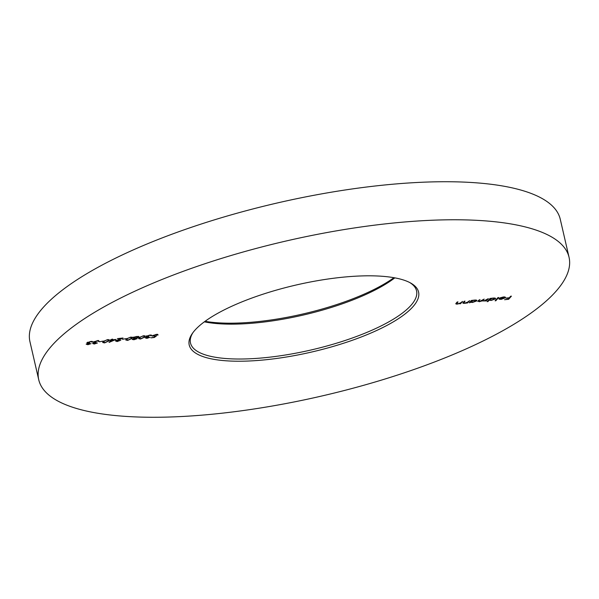 <?xml version="1.0" encoding="UTF-8"?>
<svg xmlns="http://www.w3.org/2000/svg" width="599" height="599" viewBox="0 0 599 599"><rect width="100%" height="100%" fill="white"/><g stroke="black" fill="none" stroke-linecap="round" stroke-linejoin="round"><path stroke-width="0.9" d="M205.075 321.304A117.696 34.398 167 0 0 258.678 321.543A117.696 34.398 167 0 0 393.925 277.696M394.823 277.861A115.996 33.896 -13 0 1 259.569 322.532A115.996 33.896 -13 0 1 204.341 321.835M340.322 277.457A117.696 34.398 -13 0 1 410.719 283.065A117.696 34.398 -13 0 1 387.388 325.175A117.696 34.398 -13 0 1 267.461 359.58A117.696 34.398 -13 0 1 192.331 333.486A117.696 34.398 -13 0 1 340.322 277.457M192.983 332.58A115.996 33.896 167 0 0 190.504 343.025A115.996 33.896 167 0 0 267.618 357.401A115.996 33.896 167 0 0 416.552 290.837A115.996 33.896 167 0 0 409.738 282.541M38.733 379.736L29.95 341.7A272.133 79.525 -13 0 1 379.339 185.54A272.133 79.525 -13 0 1 560.267 219.264L569.05 257.3A272.133 79.525 -13 0 1 219.661 413.46A272.133 79.525 -13 0 1 38.733 379.736A272.133 79.525 -13 0 1 388.122 223.577A272.133 79.525 -13 0 1 569.05 257.3M94.14 341.572L96.199 342.329L93.324 343.392L94.56 343.706L97.48 342.957L94.29 344.028L92.575 343.474L94.125 342.725L93.451 342.044L97.24 340.726L99.194 341.348L96.941 341.048L94.148 342.141L94.006 341.505M98.446 341.43L98.086 340.674M107.491 339.618L109.303 340.022L108.816 340.966L104.563 342.92L102.691 342.493L103.148 341.58L107.491 339.618M116.131 340.419L117.456 341.235L120.781 340.225L117.134 341.565L115.442 340.898L120.961 338.532L117.367 338.622L123.035 338.016L116.131 341.011L115.981 340.374M130.575 337.132L132.386 337.537L131.9 338.48L127.647 340.427L125.775 340L126.232 339.086L130.575 337.132M143.401 335.747L145.213 336.151L144.726 337.095L140.473 339.049L138.601 338.622L139.058 337.709L143.401 335.747M157.372 335.043L156.032 334.676L153.209 335.702L154.609 336.174L156.586 335.814L154.34 337.477L150.918 337.851L154.04 337.222L155.223 336.346L152.475 335.769L156.361 334.347L158.121 334.961L157.372 335.043L157.245 334.264M152.303 336.181L152.475 335.769M153.119 335.283L153.104 335.964L152.955 335.328M463.926 301.596L463.701 302.742L464.869 303.019L467.482 302.188L469.623 300.653L467.594 302.944L464.487 303.319C462.9 303.394 462.488 303.094 463.244 302.398L464.285 301.23L465.034 301.147L463.693 302.847L463.596 302.3M462.892 303.049L463.244 302.398M478.751 300.174L479.619 301.432L484.164 299.088L483.123 300.256L483.79 300.983L488.327 298.639L486.298 300.93L481.963 300.93L479.237 301.731L478.144 300.855L479.994 299.537L478.586 301.275L478.504 300.451M477.807 301.477L478.144 300.855M482.989 299.65L482.772 300.818L482.704 299.964M498.697 297.516L495.837 300.743L495.096 300.818L497.949 297.598L498.697 297.516M511.419 296.146L508.633 299.29L504.568 299.725L508.169 299.043L509.023 298.077L505.998 298.115L509.307 297.755L510.67 296.228L511.419 296.146M504.575 297.868L503.1 297.261L499.88 297.928L503.257 296.992C505.107 296.849 505.773 297.126 505.271 297.845L501.131 299.365L499.079 299.178L499.124 298.459L504.575 297.868L504.553 296.917M505.451 297.404L505.271 297.845L505.129 297.209L504.702 297.561M498.967 298.684L499.079 299.178L499.124 298.459M487.93 301.589L487.182 301.671L490.042 298.452L493.314 298.062C495.186 297.92 495.897 298.205 495.433 298.916L491.18 300.443L489.143 300.219L487.93 301.589L487.788 300.99M495.605 298.482L495.433 298.916L495.283 298.28L494.796 298.669L494.654 298.032M470.05 302.682L469.302 302.765L471.338 300.466L474.61 300.077C476.49 299.934 477.193 300.219 476.729 300.93L472.476 302.458L470.425 302.255L470.05 302.682L469.908 302.076M476.901 300.496L476.729 300.93L476.579 300.294L476.093 300.683L475.95 300.047M456.872 302.353L456.648 303.498L457.816 303.783L460.429 302.952L462.57 301.409L460.541 303.708L459.792 303.79L460.159 303.371L457.434 304.075C455.846 304.157 455.435 303.85 456.191 303.161L457.232 301.986L457.98 301.911L456.64 303.611L456.543 303.057M455.839 303.805L456.191 303.161M146.725 335.904L148.784 336.66L145.909 337.724L147.144 338.038L150.064 337.282L146.867 338.36L145.16 337.806L146.703 337.057L146.036 336.376L149.817 335.058L151.779 335.68L149.518 335.38L146.733 336.473L146.583 335.837M151.03 335.762L150.671 335.006M132.334 339.191L134.101 338.405L133.225 337.746L134.438 337.027L136.954 336.443L138.916 337.11L136.505 338.143L137.134 338.682L133.974 339.745L132.237 339.453M125.947 338.645L122.458 339.319L125.947 338.645M115.974 339.431L109.055 342.433L110.987 340.262L110.029 340.367L110.313 340.045L111.916 339.214L112.664 339.131L112.02 339.858L115.974 339.431M102.863 341.138L99.374 341.804L102.863 341.138M87.731 342.261L89.79 343.017L86.907 344.088L88.15 344.395L91.07 343.646L87.873 344.717L86.166 344.163L87.709 343.414L87.042 342.74L90.823 341.415L92.785 342.044L90.524 341.737L87.739 342.83L87.589 342.194M92.036 342.119L91.677 341.363M508.491 298.684L508.633 299.29M499.603 298.759L499.012 298.594M504.186 297.913L499.618 298.796L499.469 298.167M499.566 298.407L501.341 299.088L504.246 298.16M495.702 300.136L495.837 300.743M489.63 299.814L489.024 299.605L489.143 300.219M490.267 298.429L489.81 298.706M489.518 299.043L489.638 299.852L491.42 300.159L494.804 298.684M489.638 298.908L489.772 299.515L492.977 298.1M494.684 298.991L493.037 298.347M486.418 299.994L486.298 300.93M483.266 300.646L481.813 300.301M478.549 301.125L477.972 301.072M470.934 300.923L470.425 302.255M471.563 300.443L471.106 300.728M470.814 301.057L470.934 301.866M474.273 300.121L471.069 301.529L472.716 302.173L476.1 300.705M475.98 301.005L474.333 300.361M467.744 301.978L467.594 302.944M463.663 302.72L463.049 302.645M460.691 302.742L460.541 303.708M456.61 303.483L455.989 303.408M154.243 337.072L154.34 337.477M153.089 335.919L152.446 335.807M157.672 334.362L157.275 334.399M145.819 337.761L145.28 337.694M145.894 336.249L146.703 337.057M151.375 335.073L150.911 335.126M144.995 335.882L144.726 337.095M139.432 338.45L138.668 338.263M139.365 337.394L139.425 338.413L140.735 338.727L143.977 337.177L144.411 336.383L143.094 336.069L140.825 336.803L139.425 338.413M144.411 336.383L144.254 335.71M139.687 337.117L139.807 337.626M134.004 337.978L134.101 338.405M133.951 337.769L133.083 337.11M138.743 336.496L138.227 336.863M136.819 338.195L136.4 338.435M132.993 339.154L132.446 339.079M135.097 338.128L133.068 339.116L134.303 339.423L136.392 338.757L136.295 337.978M136.392 338.757L135.164 338.42M133.891 337.267L133.906 337.851L133.757 337.215M136.594 336.488L133.981 337.656L135.434 338.098L138.174 337.177L138.107 336.339M138.174 337.177L136.662 336.765M132.169 337.259L131.9 338.48M126.606 339.828L125.842 339.648M126.539 338.772L126.599 339.79L127.909 340.112L131.151 338.562L131.585 337.761L130.268 337.454L127.999 338.188L126.599 339.79M131.585 337.761L131.428 337.095M126.861 338.495L126.981 339.012M116.124 340.973L115.472 340.876M110.441 341.175L110.006 341.37M111.878 339.251L112.02 339.858M114.222 339.91L111.736 340.18L110.523 341.542L114.154 339.626M111.594 339.573L111.736 340.18M110.388 340.936L110.523 341.542M109.085 339.753L108.816 340.966M103.522 342.321L102.758 342.134M103.455 341.265L103.515 342.284L104.825 342.598L108.067 341.048L108.501 340.254L107.184 339.94L104.915 340.674L103.515 342.284M108.501 340.254L108.344 339.581M103.777 340.988L103.897 341.497M93.242 343.429L92.695 343.362M93.309 341.917L94.125 342.725M98.79 340.741L98.034 340.434M86.825 344.118L86.278 344.051M86.9 342.606L87.709 343.414M92.373 341.437L91.917 341.482M463.933 301.619L464.075 302.225M456.88 302.383L457.022 302.989M151.03 335.627L150.881 334.998M98.446 341.295L98.296 340.666M92.036 341.992L91.887 341.355"/></g></svg>
